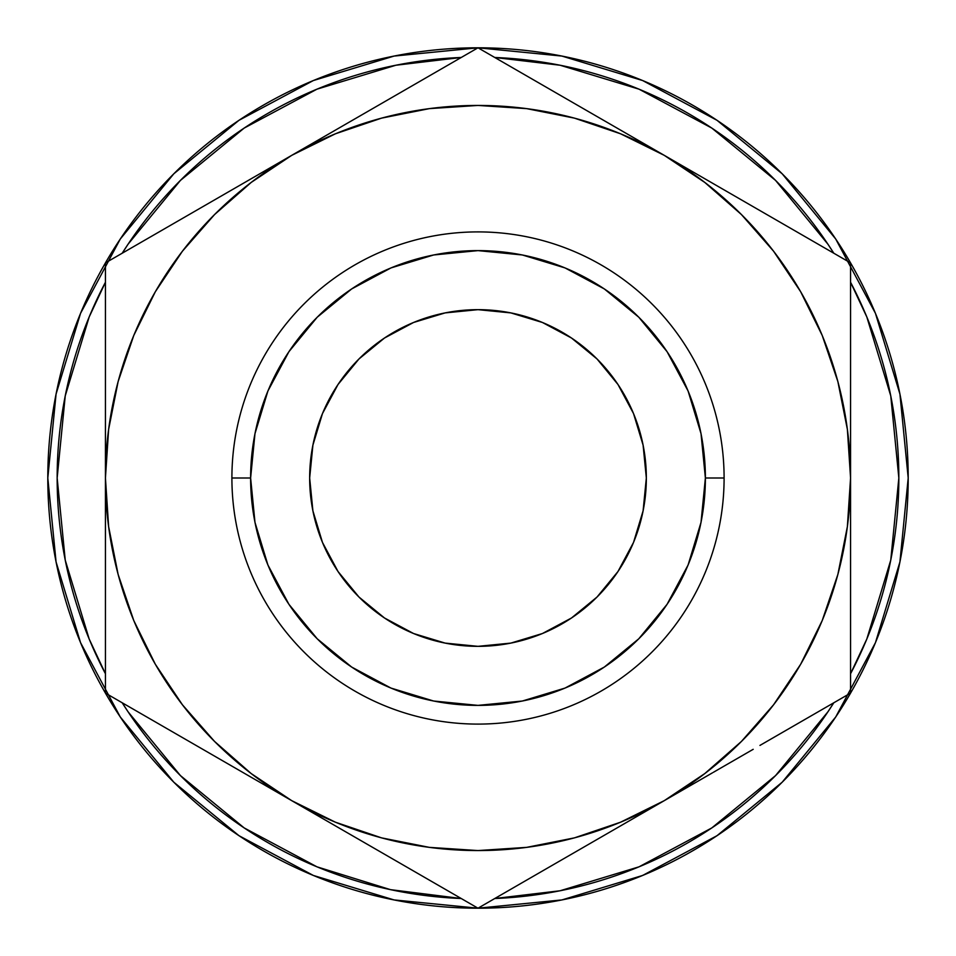 <?xml version="1.0" encoding="UTF-8"?>
<svg xmlns="http://www.w3.org/2000/svg" width="956" height="956" viewBox="0 0 956 956"><rect width="100%" height="100%" fill="white"/><g stroke="black" fill="none" stroke-linecap="round" stroke-linejoin="round"><path stroke-width="1.43" d="M724.098 478L705.385 478A227.385 227.385 0 0 1 478 705.385A227.385 227.385 0 0 1 250.615 478L231.902 478A246.098 246.098 0 0 0 478 724.098A246.098 246.098 0 0 0 724.098 478A246.098 246.098 0 0 1 478 724.098A246.098 246.098 0 0 1 231.902 478A246.098 246.098 0 0 1 478 231.902A246.098 246.098 0 0 1 724.098 478A246.098 246.098 0 0 0 478 231.902A246.098 246.098 0 0 0 231.902 478L250.615 478L254.977 433.642L267.919 390.98L288.939 351.665L317.213 317.213L351.665 288.939L390.98 267.919L433.642 254.977L478 250.615L522.358 254.977L565.02 267.919L604.335 288.939L638.787 317.213L667.061 351.665L688.081 390.98L701.023 433.642L705.385 478L701.023 522.358L688.081 565.02L667.061 604.335L638.787 638.787L604.335 667.061L565.02 688.081L522.358 701.023L478 705.385L433.642 701.023L390.98 688.081L351.665 667.061L317.213 638.787L288.939 604.335L267.919 565.02L254.977 522.358L250.615 478A227.385 227.385 0 0 1 478 250.615A227.385 227.385 0 0 1 705.385 478L724.098 478M309.66 478A168.34 168.34 0 0 1 478 309.66A168.34 168.34 0 0 1 646.34 478L643.101 445.161L633.529 413.578L617.97 384.479L597.034 358.966L571.521 338.03L542.422 322.471L510.839 312.899L478 309.66L445.161 312.899L413.578 322.471L384.479 338.03L358.966 358.966L338.03 384.479L322.471 413.578L312.899 445.161L309.66 478L312.899 510.839L322.471 542.422L338.03 571.521L358.966 597.034L384.479 617.97L413.578 633.529L445.161 643.101L478 646.34L510.839 643.101L542.422 633.529L571.521 617.97L597.034 597.034L617.97 571.521L633.529 542.422L643.101 510.839L646.34 478A168.34 168.34 0 0 1 478 646.34A168.34 168.34 0 0 1 309.66 478L312.899 510.839M898.843 478A420.843 420.843 0 0 1 850.565 673.729L866.817 639.05L890.765 560.108L898.843 478L890.765 395.892L866.817 316.95L850.565 282.259A420.843 420.843 0 0 1 898.843 478M833.787 702.791A420.843 420.843 0 0 1 494.778 898.509L560.108 890.765L639.05 866.817L711.814 827.92L775.579 775.579L827.92 711.814L833.787 702.78M461.222 898.509A420.843 420.843 0 0 1 122.213 702.791L128.08 711.814L180.421 775.579L244.186 827.92L316.95 866.817L390.49 889.654L461.222 898.52M105.435 673.729A420.843 420.843 0 0 1 57.157 478L65.235 395.892L89.183 316.95L105.435 282.259A420.843 420.843 0 0 0 57.157 478L65.235 560.108L89.183 639.05L105.435 673.741M120.301 717.012L173.801 782.199L120.301 717.012L80.543 642.635L56.069 561.925L47.8 478A430.2 430.2 0 0 1 478 47.8A430.2 430.2 0 0 1 908.2 478A430.2 430.2 0 0 1 478 908.2A430.2 430.2 0 0 1 47.8 478A430.2 430.2 0 0 0 167.431 775.686L174.757 783.143M221.41 823.295A430.2 430.2 0 0 0 227.193 827.526M351.139 889.068A430.2 430.2 0 0 0 377.034 896.19M388.542 898.795L394.075 899.931L388.542 898.795A430.2 430.2 0 0 0 395.688 900.253M395.748 900.265A430.2 430.2 0 0 0 449.033 907.22M449.224 907.232A430.2 430.2 0 0 0 450.36 907.316M450.455 907.316A430.2 430.2 0 0 0 497.682 907.746M497.777 907.746A430.2 430.2 0 0 0 503.035 907.471M503.143 907.459A430.2 430.2 0 0 0 504.816 907.364M522.048 905.941A430.2 430.2 0 0 0 542.028 903.408M583.315 895.115A430.2 430.2 0 0 0 595.839 891.745M671.482 862.228A430.2 430.2 0 0 0 672.319 861.81M672.582 861.679A430.2 430.2 0 0 0 690.328 852.155M758.825 803.888A430.2 430.2 0 0 0 778.614 785.736M781.148 783.239L783.263 781.136A430.2 430.2 0 0 0 786.908 777.419M779.702 784.673L783.442 780.944M710.428 840.013L717.191 835.58M720.119 833.596L714.263 837.516M638.907 876.975L654.322 870.402M561.698 899.978L564.004 899.512M237.542 834.719L244.234 839.153M171.1 779.475L176.478 784.852M237.793 834.887L240.554 836.739M122.213 253.221L128.08 244.186L180.421 180.421L244.186 128.08L316.95 89.183L395.892 65.235L461.222 57.48A420.843 420.843 0 0 0 122.213 253.209M494.778 57.48L560.108 65.235L639.05 89.183L711.814 128.08L775.579 180.421L827.92 244.186L833.787 253.221A420.843 420.843 0 0 0 494.778 57.491M625.929 822.793L664.277 800.65L704.799 773.571L741.438 741.438L773.571 704.799L800.65 664.277L822.208 620.575L837.874 574.425L847.375 526.625L850.565 478L850.565 426.651M336.022 129.777L291.723 155.35L251.201 182.429L214.562 214.562L182.429 251.201L155.35 291.723L133.792 335.425L118.126 381.575L108.626 429.375L105.435 478L105.435 529.349M835.699 238.988L782.199 173.801L717.012 120.301L782.199 173.801L835.699 238.988L875.457 313.365L899.931 394.075L908.2 478L899.931 561.925L875.457 642.635L835.699 717.012L782.199 782.199L835.699 717.012M238.988 120.301L173.801 173.801L238.988 120.301L313.365 80.543L394.075 56.069L478 47.8L561.925 56.069L642.635 80.543L717.012 120.301M717.012 835.699L782.199 782.199L717.012 835.699L642.635 875.457L561.925 899.931L478 908.2L394.075 899.931L313.365 875.457L238.988 835.699L173.801 782.199M47.8 478L56.069 394.075L80.543 313.365L120.301 238.988L173.801 173.801M105.435 521.964L105.435 478L108.626 526.625L118.126 574.425L133.792 620.575L155.35 664.277L182.429 704.799L214.562 741.438L251.201 773.571L291.723 800.65L253.675 778.686M105.435 565.032L105.435 545.625M105.435 607.418L105.435 602.137M188.021 740.78L179.573 735.905M232.965 766.724L216.391 757.164M560.575 860.52L552.138 865.395M605.53 834.576L588.956 844.136M247.413 775.077L291.723 800.65L335.425 822.208L381.575 837.874L429.375 847.375L478 850.565L526.625 847.375L574.425 837.874L620.575 822.208L664.277 800.65L626.24 822.614M336.022 826.223L330.179 822.853M433.486 882.508L403.934 865.443M380.631 851.987L367.51 844.411M439.891 886.2L433.594 882.567L439.891 886.2M850.565 565.498L850.565 580.758M850.565 522.263L850.565 529.349M708.587 775.077L702.636 778.507M753.197 749.313L740.075 756.889M767.979 215.22L776.415 220.083M723.035 189.276L739.693 198.884M708.587 180.923L702.325 177.314M850.565 433.893L850.565 478L847.375 429.375L837.874 381.575L822.208 335.425L800.65 291.723L773.571 251.201L741.438 214.562L704.799 182.429L664.277 155.35L620.086 129.837M850.565 390.932L850.565 410.375M850.565 348.605L850.565 353.863M395.414 95.481L403.85 90.617M350.47 121.424L367.128 111.816M505.664 63.777L478 47.8L291.723 155.35A372.565 372.565 0 0 1 664.277 155.35L620.575 133.792L574.425 118.126L526.625 108.626L478 105.435L429.375 108.626L381.575 118.126L335.425 133.792L291.723 155.35L329.76 133.386M619.978 129.777L625.929 133.207M522.49 73.481L552.066 90.557M575.369 104.013L588.346 111.505M105.435 390.323L105.435 375.242M105.435 433.594L105.435 426.651M247.413 180.923L253.364 177.493M202.803 206.687L215.925 199.111M133.099 246.923L165.245 228.376M575.369 851.987L605.447 834.624M619.978 826.223L625.822 822.853M537.678 873.748L560.539 860.543M516.109 886.2L702.325 778.686M395.425 860.52L411.008 869.53M367.128 844.196L380.488 851.904M850.565 521.964L850.565 478A372.565 372.565 0 0 1 291.723 800.65L335.915 826.163M350.47 834.576L367.08 844.16M850.565 565.032L850.565 545.625M850.565 529.242L850.565 522.084M850.565 607.418L850.565 597.536M850.565 580.603L850.565 565.151M850.565 649.1L850.565 588.705M822.901 709.077L812.457 715.1M739.693 757.116L753.053 749.396M767.979 740.78L776.427 735.905M702.337 778.674L708.48 775.137M723.035 766.724L739.609 757.164M739.98 199.051L723.118 189.324M776.619 220.203L768.027 215.243M753.197 206.687L740.075 199.111M812.457 240.9L790.743 228.364M850.565 313.759L850.565 306.9M850.565 390.359L850.565 375.242M850.565 358.464L850.565 348.438M850.565 410.315L850.565 390.622M367.51 111.589L350.553 121.376M404.077 90.485L395.461 95.457M380.631 104.013L367.654 111.505M439.891 69.8L433.534 73.469M433.51 73.481L418.178 82.336M605.53 121.424L575.5 104.096M560.586 95.481L552.15 90.605M105.435 426.758L105.435 478A372.565 372.565 0 0 1 291.723 155.35L253.675 177.314M105.435 375.397L105.435 410.375M105.435 348.605L105.435 358.464M105.435 306.9L105.435 313.903M232.965 189.276L202.947 206.604M188.021 215.22L179.585 220.095M253.663 177.314L247.52 180.863M105.435 661.241L105.435 649.1M105.435 545.685L105.435 580.758M105.435 597.536L105.435 607.693M215.972 756.913L232.882 766.676M179.358 735.785L187.974 740.757M202.803 749.313L215.925 756.889M143.543 715.1L243.517 772.818M105.435 533.95L105.435 693.1L478 908.2L615.664 828.721M105.435 588.705L105.435 568.462M215.411 756.59L195.717 745.226M155.72 722.127L149.937 718.793M105.435 367.259L105.435 314.13M105.435 421.895L105.435 387.55M215.411 199.41L243.111 183.421M155.661 233.897L195.454 210.929M528.226 76.803L568.282 99.926M587.976 111.29L615.222 127.029M368.024 111.29L387.718 99.926M427.774 76.803L433.391 73.552M850.565 421.895L850.565 262.9L478 47.8L339.918 127.518M850.565 367.259L850.565 387.55M850.565 294.759L850.565 313.998M740.589 199.41L760.283 210.774M800.339 233.897L805.944 237.148M522.466 73.469L664.277 155.35A372.565 372.565 0 0 1 850.565 478L850.565 262.9L712.483 183.182M740.589 756.59L713.343 772.328M800.28 722.127L760.689 744.987M850.565 534.105L850.565 568.462M368.024 844.71L340.766 828.972M427.714 879.162L388.1 856.301M450.336 892.223L433.63 882.579M528.286 879.162L522.502 882.508M587.976 844.71L568.689 855.847M182.429 251.201L155.35 291.723M773.571 704.799L800.65 664.277M806.099 718.769L850.565 693.1L850.565 478L850.565 693.1L759.948 745.417L806.099 718.769M712.483 772.818L664.277 800.65L712.483 772.818M522.37 882.579L478 908.2L291.723 800.65A372.565 372.565 0 0 1 105.435 478L105.435 262.9L291.723 155.35L105.435 262.9L105.435 693.1L149.805 718.721M643.101 510.839L633.529 542.422M510.839 643.101L478 646.34M445.161 643.101L413.578 633.529M312.899 445.161L322.471 413.578M445.161 312.899L478 309.66M510.839 312.899L542.422 322.471M643.101 445.161L646.34 478M231.029 830.25L241.892 837.623M235.869 833.584L243.171 838.46M249.325 831.302L242.764 826.964M550.011 902.129L559.583 900.397M635.119 868.418L637.437 867.474M649.423 872.577L654.155 870.486M567.505 898.783L559.427 900.421M714.55 837.325L726.034 829.497M726.524 829.151L736.849 821.622M718.661 834.588L712.794 838.472M780 784.374L783.024 781.363M807.246 754.905L803.458 759.351M562.391 899.835L560.527 900.205M716.295 836.177L720.991 832.999M721.278 832.807L716.486 836.046"/></g></svg>
